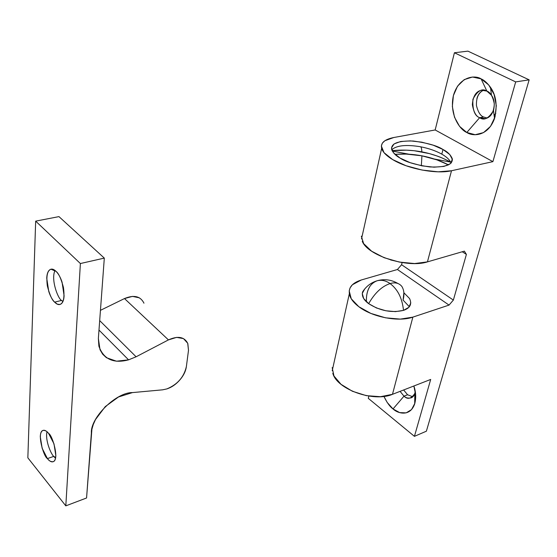 <?xml version="1.0" encoding="UTF-8"?>
<svg xmlns="http://www.w3.org/2000/svg" width="557" height="557" viewBox="0 0 557 557"><rect width="100%" height="100%" fill="white"/><g stroke="black" fill="none" stroke-linecap="round" stroke-linejoin="round"><path stroke-width="0.84" d="M390.081 283.59C397.775 289.348 402.245 298.274 403.498 310.374C402.245 298.274 397.775 289.348 390.081 283.59C385.98 280.624 381.684 279.677 377.186 280.749C381.684 279.677 385.98 280.624 390.081 283.59C395.038 282.065 398.944 282.991 401.813 286.375C398.944 282.991 395.038 282.065 390.081 283.59C381.9 286.298 374.764 292.989 368.664 303.662C374.764 292.989 381.9 286.298 390.081 283.59M401.813 286.375C404.11 290.065 404.528 294.639 403.08 300.077L409.346 306.754M367.126 293.156C368.504 286.918 371.86 282.775 377.186 280.749C371.018 282.629 366.158 286.347 362.593 291.91L364.738 288.93L362.252 293.455L363.686 298.552L368.664 303.662C380.02 310.855 391.634 313.09 403.498 310.374L408.894 307.262L410.808 302.799M479.64 117.701L466.801 132.489C460.367 130.004 449.053 115.208 453.391 95.595C458.85 76.427 474.849 74.749 481.109 78.871L486.867 91.09C482.104 88.013 477.453 90.735 472.914 99.264C472.392 109.729 474.634 115.877 479.64 117.701C476.158 116.524 473.728 112.194 472.35 104.695C473.004 96.096 476.082 91.271 481.575 90.227L486.867 91.09C490.341 92.184 492.827 96.458 494.317 103.908C493.801 112.528 490.794 117.43 485.307 118.62L479.64 117.701L483.594 116.998L479.64 117.701C484.033 120.869 488.649 118.495 493.474 110.585C494.95 104.319 494.289 99.216 491.483 95.268L486.867 91.09L481.109 78.871L472.489 77.026L464.211 79.63L457.527 86.175L453.391 95.595L452.347 106.478L454.505 117.242L459.56 126.355L466.801 132.489L475.198 134.717L483.525 132.601L490.515 126.376L495.027 116.907L496.294 105.642L494.073 94.384L488.719 84.956L481.109 78.871C484.117 80.111 487.243 82.923 490.48 87.303C496.203 95.351 497.554 105.746 494.539 118.488C487.855 136.918 472.385 136.43 466.801 132.489L479.64 117.701M483.594 90.164C478.519 92.629 476.138 97.788 476.458 105.628C478.122 112.145 480.503 115.933 483.594 116.998L487.25 118.021M407.564 394.76L403.644 389.97L407.564 394.76L403.985 396.173L393.026 408.942C389.956 406.784 386.92 402.607 383.926 396.403L387.212 402.474L393.026 408.942L399.668 412.612L406.171 412.869L411.526 409.611L414.874 403.275L415.654 394.802L413.865 385.987C415.968 392.086 416.246 398.039 414.7 403.846C410.077 417.249 397.538 413.426 393.026 408.942L403.985 396.173C407.606 399.724 411.212 398.833 414.812 393.486L415.243 391.362C414.735 394.802 413.378 396.96 411.17 397.837C408.197 398.471 405.802 397.921 403.985 396.173L407.564 394.76L412.828 396.793M414.784 396.396L415.703 395.916L414.784 396.403M442.996 149.499L441.805 154.143L442.996 149.499L433.193 145.182L421.795 142.174L410.425 140.879L400.692 141.492L394.022 143.957L391.487 147.946L393.576 152.91L400.1 158.084C396.02 155.897 393.214 153.071 391.682 149.61C390.701 143.525 397.879 140.663 413.224 141.025C427.539 142.996 437.468 145.816 442.996 149.499C447.563 151.776 450.662 154.86 452.298 158.759C452.904 164.788 445.384 167.518 429.746 166.94C415.278 164.768 405.399 161.815 400.1 158.084L410.119 162.658L422.067 165.868L433.994 167.184L443.971 166.404L450.418 163.681L452.409 159.49L449.757 154.505L442.996 149.499M403.874 292.738L403.08 300.077L403.874 292.738L409.555 298.545C412.145 304.15 410.126 308.098 403.498 310.374L395.407 311.628L385.89 310.778L376.469 307.972L368.664 303.662C363.582 299.924 361.563 295.997 362.607 291.889L362.593 291.91M370.036 286.228C367.342 290.357 366.151 295.558 366.45 301.831C366.137 295.593 367.328 290.392 370.036 286.228M426.377 431.202L529.15 79.846L467.936 51.14L454.415 52.762L515.685 81.9L492.903 161.648L435.17 129.962L454.415 52.762L435.17 129.962L393.778 137.516L435.17 129.962L492.903 161.648L451.504 170.741L438.15 171.821L422.109 170.059L406.053 165.735L392.643 159.574L384.01 152.639L381.35 146.031L382.346 143.17L384.852 140.747L393.778 137.516C383.202 139.668 379.435 143.985 382.499 150.467C384.233 153.516 387.616 156.552 392.643 159.574C407.675 168.862 436.57 174.355 451.504 170.741L492.903 161.648L515.685 81.9L529.15 79.846L426.377 431.202L414.429 436.347L368.281 398.332L368.845 396.083L368.281 398.332L414.429 436.347L430.686 379.442L414.429 436.347L426.377 431.202M495.821 113.336L494.122 115.376M476.883 98.624C477.857 94.982 479.702 92.358 482.418 90.749L482.425 90.742M361.347 236.182L363.624 243.597L371.596 251.186L384.163 257.717L399.334 262.082L414.603 263.552L427.442 261.881L464.364 251.144L427.442 261.881L451.504 170.741L427.442 261.881C407.696 268.488 367.23 255.412 362.266 241.188M358.833 306.712L351.251 298.789L349.204 290.942L350.075 287.899L352.372 284.766L361.354 279.969L397.44 269.504L361.354 279.969C351.335 283.144 347.547 288.568 349.984 296.247C351.411 299.84 354.363 303.328 358.833 306.712L370.899 313.438L385.535 317.817L400.337 319.112L412.855 317.128C398.666 322.231 372.208 317.121 358.833 306.712M449.046 305.09L397.44 269.504L401.583 264.714L397.44 269.504L449.046 305.09L412.855 317.128L449.046 305.09L453.363 300.077L466.404 254.403L464.364 251.144L466.404 254.403L462.261 251.757L466.404 254.403L453.363 300.077L401.583 264.714L402.119 262.57L401.583 264.714L453.363 300.077L449.046 305.09M332.195 367.592L333.949 375.975L341.009 384.309L352.379 391.251L366.276 395.637L380.417 396.709L392.476 394.321L430.686 379.442L392.476 394.321L412.855 317.128L392.476 394.321C373.698 402.579 336.762 389.315 332.808 373.274M467.936 51.14L454.415 52.762L515.685 81.9L529.15 79.846L467.936 51.14M403.985 396.173L400.079 391.355L403.985 396.173M55.004 270.458C50.617 279.746 58.179 299.032 61.542 300.432L54.621 302.145C52.017 300.07 49.594 294.674 47.352 285.964C46.113 276.042 47.331 270.465 51.014 269.233L56.041 271.363C53.618 268.989 51.509 268.488 49.698 269.853C47.895 271.224 46.906 274.023 46.739 278.249L48.779 291.534C50.311 296.171 52.254 299.708 54.621 302.145C56.995 304.588 59.112 305.194 60.971 303.983C62.83 302.75 63.874 300 64.097 295.739L62.057 282.127C60.469 277.351 58.464 273.766 56.041 271.363C58.652 273.341 61.124 278.702 63.442 287.454C64.765 297.466 63.582 303.133 59.912 304.456L57.427 304.192L54.621 302.145L61.542 300.432C58.179 299.032 50.617 279.746 55.004 270.458M62.927 301.434L61.542 300.432L62.927 301.434M47.415 458.585L53.716 456.413L55.505 458.251L53.716 456.413L55.672 457.429L53.716 456.413C51.098 454.213 44.985 440.371 46.997 431.745C44.985 440.371 51.098 454.213 53.716 456.413L47.415 458.585C49.545 461.217 51.439 462.261 53.089 461.718C54.746 461.161 55.665 459.142 55.853 455.661L53.987 443.845L48.577 433.374C52.49 435.108 59.717 459.971 53.117 461.711C50.931 461.899 49.03 460.855 47.415 458.585C43.509 456.67 36.483 432.023 43.077 430.415C45.166 430.234 46.997 431.222 48.577 433.374C46.412 430.777 44.518 429.816 42.903 430.477C41.302 431.16 40.424 433.228 40.285 436.695L42.151 448.267L47.415 458.585M98.986 330.071L128.576 359.843C113.51 363.818 103.609 359.272 98.888 346.189L98.366 338.461L104.312 258.107L58.965 216.617L104.312 258.107L80.389 263.538L65.81 505.86L27.85 457.826L35.669 221.136L80.389 263.538L35.669 221.136L58.965 216.617L35.669 221.136L27.85 457.826L65.81 505.86L86.565 497.986L91.376 432.949C90.311 417.611 116.406 392.121 132.469 392.594L162.588 389.83L132.469 392.594L118.53 396.96L105.252 406.61L95.505 419.539L93.297 424.441L91.905 429.224L86.565 497.986L65.81 505.86L80.389 263.538L104.312 258.107L98.366 338.461L100.03 349.761L102.697 354.252L106.45 357.712L116.497 361.201L128.576 359.843L98.986 330.071M186.386 366.492C184.04 377.019 177.516 384.504 166.801 388.932L162.588 389.83L166.801 388.932C171.647 387.345 175.97 384.379 179.765 380.027C183.559 375.676 185.766 371.164 186.386 366.492L188.496 350.332L186.386 366.492M143.803 302.862C140.246 296.122 133.812 294.695 124.49 298.566L168.444 339.895C177.989 335.606 184.458 336.832 187.834 343.578L188.496 350.332L187.702 343.251L183.476 338.6L176.597 337.375L168.444 339.895L136.096 356.786L99.689 320.595L136.096 356.786L128.576 359.843L136.096 356.786L168.444 339.895L124.49 298.566L132.489 296.38L139.334 297.821M100.448 310.34L124.49 298.566L100.448 310.34M143.664 302.535L143.943 303.203M62.857 301.588L61.542 300.432L62.857 301.588M420.674 146.797C428.779 148.378 435.818 150.822 441.805 154.143C435.818 150.822 428.779 148.378 420.674 146.797C406.429 144.402 396.779 145.377 391.717 149.722C396.779 145.377 406.429 144.402 420.674 146.797C421.322 147.299 421.726 148.991 421.872 151.88C421.726 148.991 421.322 147.299 420.674 146.797M450.599 162.108L434.488 159.051L450.599 162.108C441.694 157.248 432.114 153.836 421.872 151.88C412.013 150.028 402.084 149.624 392.093 150.675L406.457 150.16L414.206 150.724L429.405 153.607L436.737 155.897C440.183 157.004 444.806 159.072 450.599 162.108C449.283 159.393 446.352 156.74 441.805 154.143C446.352 156.74 449.283 159.393 450.599 162.108L450.989 163.152M448.524 164.886L436.911 159.88L421.921 155.821L421.35 165.728L421.921 155.821L406.366 154.087L394.927 154.324C403.999 153.648 412.995 154.15 421.921 155.821C431.327 157.624 440.197 160.639 448.531 164.886M392.288 151.051L408.963 154.212L392.288 151.051M397.782 283.409C391.244 279.656 384.379 278.772 377.186 280.749M414.7 403.846L414.812 393.486M361.514 238.925L381.622 148.461M332.216 370.718L349.302 293.866M451.198 162.923L452.298 158.759M490.48 87.303L491.483 95.268M494.539 118.488L493.474 110.585M51.536 269.115L51.014 269.233M401.715 262.507L390.659 259.959"/></g></svg>
